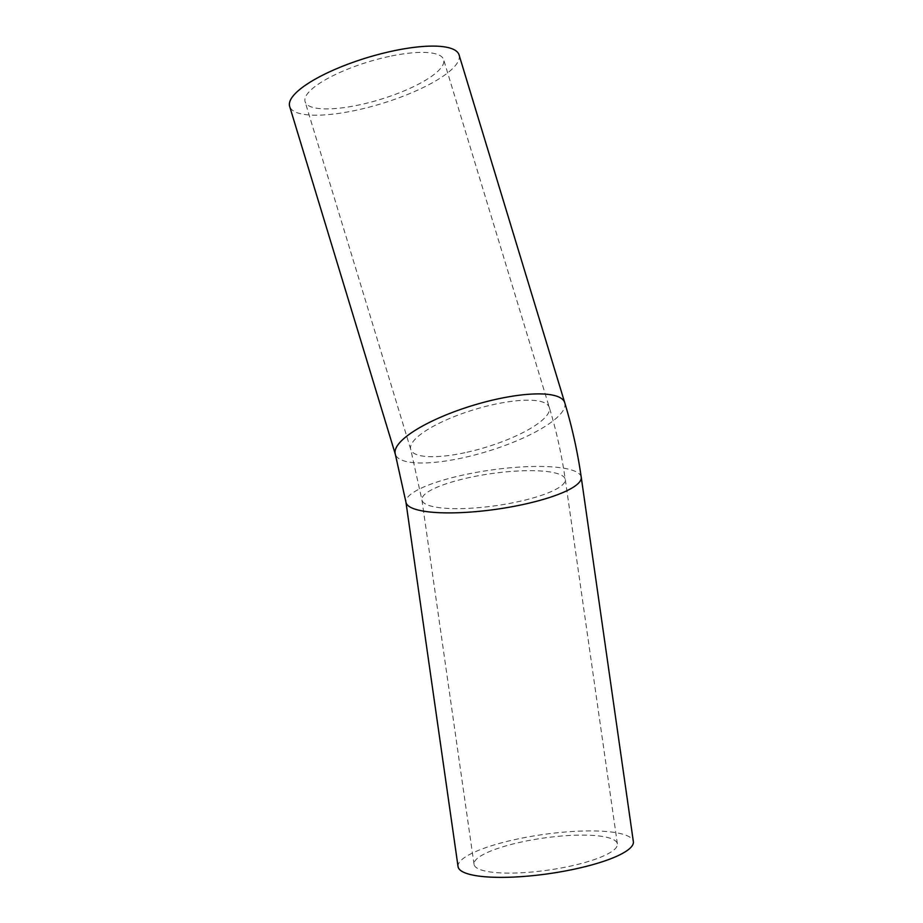 <?xml version="1.0" encoding="UTF-8"?>
<svg xmlns="http://www.w3.org/2000/svg" width="923" height="923" viewBox="0 0 923 923"><rect width="100%" height="100%" fill="white"/><g stroke="black" fill="none" stroke-linecap="round" stroke-linejoin="round"><path stroke-width="0.69" stroke-dasharray="4.62 3.46" d="M389.46 56.395A72.398 19.706 163.1 0 0 305.086 101.703A72.398 19.706 163.1 0 0 380.091 99.511A72.398 19.706 163.1 0 0 443.628 59.603A72.398 19.706 163.1 0 0 389.46 56.395M568.914 866.443A72.398 16.199 -8.1 0 0 617.383 843.876A72.398 16.199 -8.1 0 0 543.416 838.084A72.398 16.199 -8.1 0 0 474.041 864.378A72.398 16.199 -8.1 0 0 568.914 866.443M459.066 54.919A88.539 24.102 -16.9 0 1 355.897 110.31A88.539 24.102 -16.9 0 1 289.649 106.387M458.062 866.662A88.539 19.81 171.9 0 1 517.341 839.053A88.539 19.81 171.9 0 1 633.351 841.591M464.927 452.697A72.398 19.706 -16.9 0 1 410.747 449.489A72.398 19.706 -16.9 0 1 495.12 404.193A72.398 19.706 -16.9 0 1 549.3 407.401A72.398 19.706 -16.9 0 1 464.927 452.697M470.384 477.329A72.398 16.199 -8.1 0 0 421.915 499.908A72.398 16.199 -8.1 0 0 516.788 501.985A72.398 16.199 -8.1 0 0 565.257 479.406A72.398 16.199 -8.1 0 0 470.384 477.329M564.738 402.705A88.539 24.102 -16.9 0 1 461.558 458.108A88.539 24.102 -16.9 0 1 395.309 454.185M581.225 477.122A88.539 19.81 -8.1 0 0 465.215 474.584A88.539 19.81 -8.1 0 0 405.947 502.193M617.383 843.876L565.257 479.406C561.726 454.889 556.407 430.891 549.3 407.401L443.628 59.603M474.041 864.378L421.915 499.908L410.747 449.489L305.086 101.703"/><path stroke-width="1.38" d="M395.309 454.185L289.649 106.387A88.539 24.102 -16.9 0 1 367.354 57.595A88.539 24.102 -16.9 0 1 459.066 54.919L564.738 402.705C572.087 426.991 577.579 451.797 581.225 477.122A88.539 19.81 -8.1 0 1 496.389 509.265A88.539 19.81 -8.1 0 1 405.947 502.193L395.309 454.185A88.539 24.102 -16.9 0 1 473.014 405.393A88.539 24.102 -16.9 0 1 564.738 402.705M581.225 477.122L633.351 841.591A88.539 19.81 171.9 0 1 548.516 873.735A88.539 19.81 171.9 0 1 458.062 866.662L405.947 502.193"/></g></svg>
